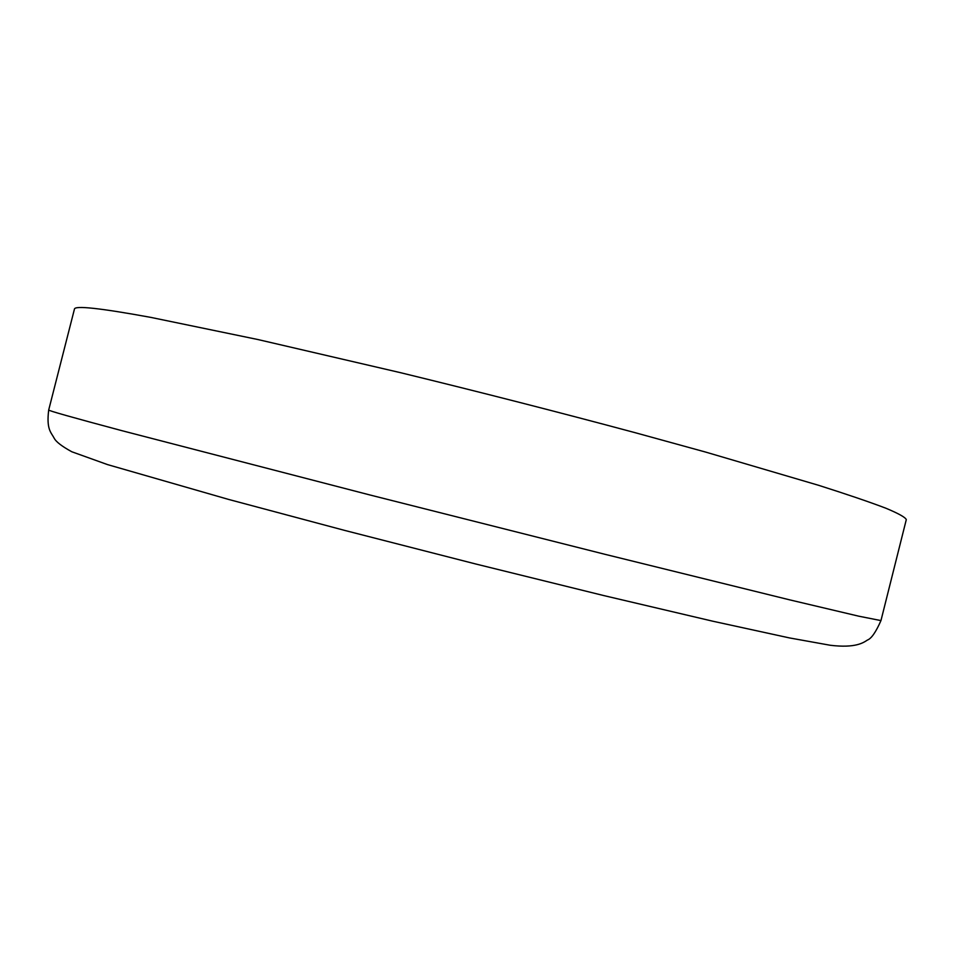 <?xml version="1.0" encoding="UTF-8"?>
<svg xmlns="http://www.w3.org/2000/svg" width="954" height="954" viewBox="0 0 954 954"><rect width="100%" height="100%" fill="white"/><g stroke="black" fill="none" stroke-linecap="round" stroke-linejoin="round"><path stroke-width="1.43" d="M74.436 309.132C74.639 305.363 100.027 308.106 150.613 317.348L257.759 339.505L400.847 372.764C480.589 392.201 558.71 412.188 635.197 432.699L705.555 452.053L818.615 485.312C847.319 494.434 869.75 502.078 885.932 508.243C898.549 513.526 905.346 517.318 906.3 519.62L880.959 620.589L858.827 616.201L789.805 599.887L604.538 554.202L369.878 494.959L121.754 430.636C72.158 417.387 47.807 410.506 48.702 409.993L74.436 309.132M880.959 620.589C875.867 632.144 871.36 638.631 867.413 640.062C863.489 642.614 855.702 648.338 830.314 645.274L789.507 637.928L712.9 621.233L603.727 595.558L475.545 563.945L344.776 530.436L228.614 499.431L107.528 464.598L71.812 451.767C61.867 446.329 55.976 441.785 54.139 438.136C51.146 432.412 46.245 429.455 48.702 409.993"/></g></svg>
